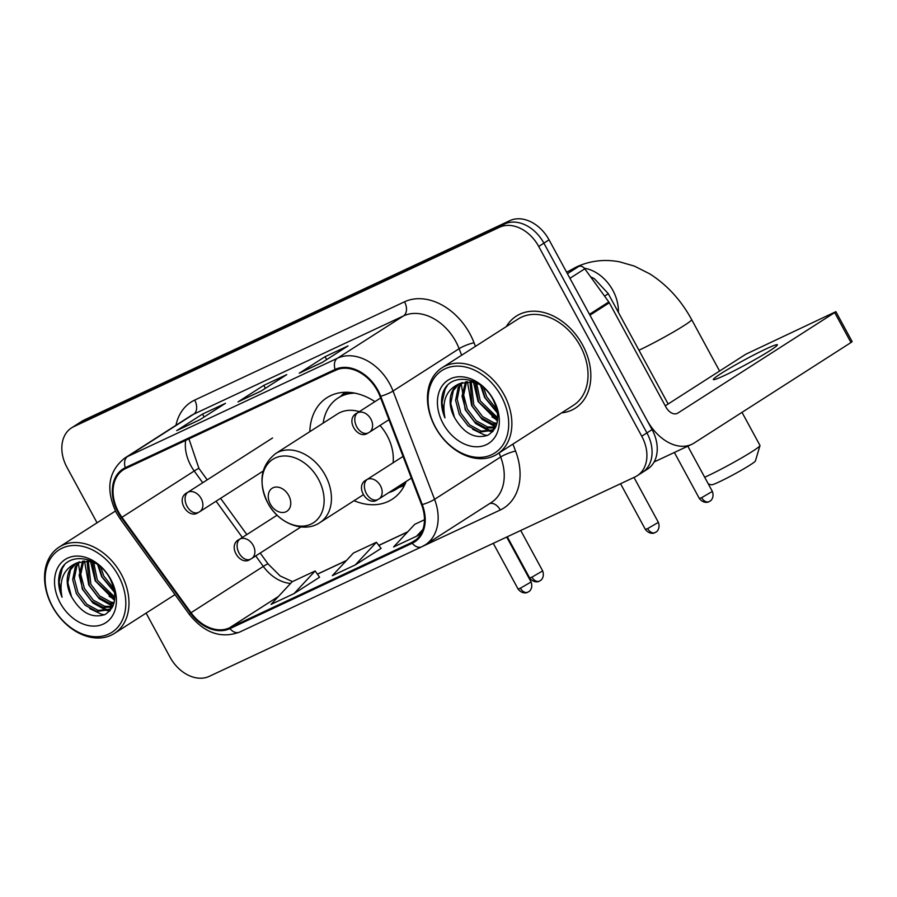 <?xml version="1.0" encoding="UTF-8"?>
<svg xmlns="http://www.w3.org/2000/svg" width="897" height="897" viewBox="0 0 897 897"><rect width="100%" height="100%" fill="white"/><g stroke="black" fill="none" stroke-linecap="round" stroke-linejoin="round"><path stroke-width="1.35" d="M354.068 500.694A60.357 44.648 -122.6 0 0 392.09 499.326A60.357 44.648 -122.6 0 0 406.162 481.487M374.924 401.643A60.357 44.648 -122.6 0 0 326.968 397.674A60.357 44.648 -122.6 0 0 309.824 431.659M640.2 473.627A34.164 25.273 -122.6 0 0 642.364 472.427L647.533 469.12A34.164 25.273 -122.6 0 0 652.074 429.596L549.054 239.847A34.164 25.273 -122.6 0 0 509.81 220.651L84.026 420.065A34.164 25.273 -122.6 0 0 81.862 421.265L76.694 424.573A34.164 25.273 -122.6 0 1 78.858 423.373A34.164 25.273 -122.6 0 0 76.694 424.573L71.536 427.88A34.164 25.273 -122.6 0 0 66.995 467.404L97.067 522.805M146.11 613.111L170.015 657.153A34.164 25.273 -122.6 0 0 209.259 676.349L635.042 476.935A34.164 25.273 -122.6 0 0 637.206 475.735A34.164 25.273 -122.6 0 0 641.747 436.211L538.727 246.462A34.164 25.273 -122.6 0 0 499.483 227.266L504.641 223.958L78.858 423.373L504.641 223.958A34.164 25.273 -122.6 0 1 543.885 243.154A34.164 25.273 -122.6 0 0 504.641 223.958L509.81 220.651M641.747 436.211L646.916 432.903L543.885 243.154L646.916 432.903A34.164 25.273 -122.6 0 1 642.364 472.427A34.164 25.273 -122.6 0 0 646.916 432.903L652.074 429.596M561.623 412.878A54.661 40.432 -122.6 0 0 575.313 408.169A54.661 40.432 -122.6 0 0 582.579 344.93A54.661 40.432 -122.6 0 0 516.324 316.114A54.661 40.432 -122.6 0 0 506.323 326.575A54.661 40.432 -122.6 0 1 516.324 316.114A54.661 40.432 -122.6 0 1 582.579 344.93A54.661 40.432 -122.6 0 1 575.313 408.169A54.661 40.432 -122.6 0 1 561.623 412.878M118.561 511.94A36.441 26.955 57.4 0 1 123.405 469.77A36.441 26.955 57.4 0 1 125.715 468.503L335.545 370.226A36.441 26.955 57.4 0 1 380.048 396.429L421.579 504.742A36.441 26.955 57.4 0 1 414.089 541.183A36.441 26.955 57.4 0 1 411.779 542.45L229.497 627.833A36.441 26.955 57.4 0 1 191.027 612.718L121.947 517.311A36.441 26.955 57.4 0 1 118.561 511.94M117.956 512.221A37.349 27.628 -122.6 0 0 121.42 517.726L190.5 613.144A37.349 27.628 -122.6 0 0 229.935 628.629L412.216 543.257A37.349 27.628 -122.6 0 0 422.263 504.596L380.72 396.283A37.349 27.628 -122.6 0 0 335.108 369.429L125.288 467.707A37.349 27.628 -122.6 0 0 117.956 512.221M322.214 362.455L348.025 345.917L325.05 356.681L299.239 373.219L322.214 362.455M300.203 372.76A9.116 6.1 64.9 0 0 299.71 372.95A9.116 6.1 64.9 0 0 299.239 373.219M326.654 359.619L325.05 356.681M199.683 419.841L225.506 403.302L202.531 414.066L176.709 430.605L199.683 419.841M177.673 430.145A9.116 6.1 64.9 0 0 177.191 430.347A9.116 6.1 64.9 0 0 176.709 430.605M204.124 417.004L202.531 414.066M260.949 391.148L286.76 374.61L263.785 385.374L237.974 401.912L260.949 391.148M238.938 401.452A9.116 6.1 64.9 0 0 238.445 401.643A9.116 6.1 64.9 0 0 237.974 401.912M265.389 388.311L263.785 385.374M499.483 227.266L73.7 426.68A34.164 25.273 -122.6 0 0 71.536 427.88M294.037 593.612L315.15 570.963L292.175 581.727L271.062 604.376L294.037 593.612L319.567 577.208M424.46 519.767L414.706 524.341L393.592 546.979L416.567 536.227L421.343 533.154M355.302 564.919L381.113 548.381L376.415 542.27L353.44 553.034L332.327 575.672L355.302 564.919L376.415 542.27M269.302 401.251L293.678 389.836M292.276 390.498L293.745 390.027M208.037 429.943L232.413 418.529M231.011 419.191L232.48 418.72M330.567 372.558L338.191 369.205M315.15 570.963L319.59 577.231M416.567 536.227L422.958 529.365M118.404 575.672A48.965 36.216 -122.6 0 0 62.162 548.145A48.965 36.216 -122.6 0 0 52.553 606.518A48.965 36.216 -122.6 0 0 108.795 634.033A48.965 36.216 -122.6 0 0 118.404 575.672M121.23 574.125A51.252 37.909 -122.6 0 0 59.124 547.114A51.252 37.909 -122.6 0 0 52.306 606.406A51.252 37.909 -122.6 0 0 114.412 633.417A51.252 37.909 -122.6 0 0 121.23 574.125M114.468 591.381L102.18 577.085L98.692 565.424M113.964 588.824L103.794 576.053L100.733 567.083M114.76 598.725L95.732 581.222L92.29 562.083M114.85 597.178L97.347 580.191L93.737 562.576M113.818 603.726L109.512 603.188L98.076 596.987L89.274 585.36L87.087 561.073M114.121 602.638L111.127 602.156L99.69 595.956L90.889 584.328L88.31 561.197M112.091 607.213L103.054 607.325L91.629 601.125L82.827 589.497L79.149 575.47L82.602 561.174M112.73 606.439L104.669 606.294L93.243 600.093L84.43 588.466L80.764 574.428L83.668 561.062M112.887 606.237L109.154 609.736L96.607 611.462L85.17 605.251L76.368 593.635L72.691 579.597L75.281 566.837L78.667 562.15M112.17 607.673L109.154 609.736M109.939 609.186L98.222 610.42L86.785 604.219L77.983 592.592L74.305 578.565L76.895 565.805L79.598 561.836M71.525 596.729C80.921 612.819 92.077 618.751 105.005 614.546C115.993 607.303 117.72 595.44 110.185 578.98C98.188 554.851 65.582 551.251 59.673 573.306C57.722 580.796 58.507 588.757 62.061 597.211C58.675 579.955 63.698 568.485 77.12 562.8A28.469 21.057 -122.6 0 0 75.314 563.787A28.469 21.057 -122.6 0 0 71.525 596.729L67.858 582.702L70.437 569.931L76.054 563.338M77.12 562.8L89.038 561.309L96.057 563.551M60.211 602.93A37.584 27.796 -122.6 0 0 103.368 624.043A37.584 27.796 -122.6 0 0 110.746 579.26A37.584 27.796 -122.6 0 0 67.589 558.136A37.584 27.796 -122.6 0 0 60.211 602.93M62.061 597.211L59.124 581.962L62.196 568.552L64.292 565.166M104.523 614.77L101.507 614.266L89.711 608.592M110.196 610.543L108.346 610.218M107.875 610.106L96.17 604.455M113.134 605.666L102.617 600.317M114.67 599.633L109.075 596.191M109.703 611.104L107.382 610.7M106.564 610.509L92.851 602.93L82.311 589.105L78.409 563.327M112.82 606.316L99.208 598.714L88.758 584.979L84.52 561.006M114.558 600.474L95.217 580.841L90.586 561.623M114.625 592.491L101.664 576.704L97.627 564.617M704.683 477.26A36.441 2.388 -28.5 0 0 707.296 476.049A36.441 2.388 -28.5 0 0 741.023 458.255A36.441 2.388 -28.5 0 0 759.983 445.607L755.397 460.98A25.049 1.648 151.5 0 1 742.357 469.669A25.049 1.648 151.5 0 1 719.17 481.902A25.049 1.648 151.5 0 1 711.456 484.829L708.282 483.898M759.983 445.607A36.441 2.388 -28.5 0 0 759.972 445.439L742.01 412.351M288.699 495.469A13.668 10.102 -122.6 0 0 273.002 487.789A13.668 10.102 -122.6 0 0 270.322 504.08A13.668 10.102 -122.6 0 0 286.02 511.761A13.668 10.102 -122.6 0 0 288.699 495.469M393.099 462.796A40.993 30.319 -122.6 0 0 387.1 435.583A40.993 30.319 -122.6 0 0 380.014 425.436M359.327 411.633A40.993 30.319 -122.6 0 0 337.418 413.977L275.558 453.613C260.601 465.621 258 482.048 267.755 502.892C278.238 523.411 303.791 533.637 319.792 522.659A40.993 30.319 -122.6 0 0 325.241 475.219A40.993 30.319 -122.6 0 0 275.558 453.613M354.842 393.144A54.089 40.006 -122.6 0 0 338.091 397.988A54.089 40.006 -122.6 0 0 323.178 423.104M349.875 392.426A54.089 40.006 -122.6 0 0 340.681 396.339L338.091 397.988M388.861 492.565A54.089 40.006 -122.6 0 0 396.463 489.089L399.042 487.43A54.089 40.006 -122.6 0 0 405.377 481.981M396.463 489.089A54.089 40.006 -122.6 0 0 402.798 483.64M766.027 348.933A36.441 2.388 -28.5 0 0 731.347 367.288A36.441 2.388 -28.5 0 0 713.35 379.554A36.441 2.388 -28.5 0 0 724.72 375.395A36.441 2.388 -28.5 0 0 759.4 357.04A36.441 2.388 -28.5 0 0 777.396 344.773A36.441 2.388 -28.5 0 0 766.027 348.933M567.431 273.697L578.778 266.431L566.579 272.139M589.957 315.183L646.647 419.605A45.556 30.509 64.9 0 0 691.789 444.318A45.556 30.509 64.9 0 0 694.155 443.017L850.973 342.542L834.703 312.582L677.885 413.057A11.392 7.625 -115.1 0 1 677.291 413.382A11.392 7.625 -115.1 0 1 666.011 407.204L609.31 302.782L589.957 315.183A5.696 4.216 -122.6 0 0 589.43 314.342M834.703 312.582L835.881 311.663L852.15 341.622L850.973 342.542M835.881 311.663L745.878 354.192L665.271 405.836M578.778 266.431A5.696 4.216 57.4 0 1 584.788 268.797L608.783 301.941A5.696 4.216 57.4 0 1 609.31 302.782M501.311 396.339A48.965 36.216 -122.6 0 0 445.058 368.813A48.965 36.216 -122.6 0 0 435.449 427.185A48.965 36.216 -122.6 0 0 491.691 454.701A48.965 36.216 -122.6 0 0 501.311 396.339M504.125 394.792A51.252 37.909 -122.6 0 0 442.019 367.781A51.252 37.909 -122.6 0 0 435.202 427.073A51.252 37.909 -122.6 0 0 497.319 454.084A51.252 37.909 -122.6 0 0 504.125 394.792M497.319 454.084L573.463 405.287A51.252 37.909 -122.6 0 0 580.281 345.995A51.252 37.909 -122.6 0 0 518.174 318.996L442.019 367.781M497.364 412.048L485.086 397.752L481.588 386.091M496.86 409.492L486.69 396.721L483.629 387.751M497.667 419.392L478.628 401.89L475.186 382.75M497.745 417.845L480.243 400.858L476.632 383.243M496.714 424.393L492.408 423.855L480.983 417.654L472.17 406.027L469.994 381.73M497.016 423.306L494.023 422.823L482.597 416.623L473.784 404.995L471.217 381.864M494.987 427.88L485.961 427.992L474.524 421.792L465.722 410.164L462.045 396.126L465.498 381.842M495.637 427.107L487.576 426.95L476.139 420.749L467.337 409.122L463.659 395.095L466.563 381.73M495.783 426.905L492.049 430.403L479.503 432.119L468.077 425.918L459.264 414.291L455.598 400.264L458.176 387.504L461.563 382.817M495.077 428.34L492.049 430.403M492.845 429.854L481.117 431.087L469.692 424.886L460.879 413.259L457.201 399.232L459.791 386.472L462.504 382.492M454.431 417.397C463.816 433.486 474.984 439.418 487.912 435.213C498.889 427.97 500.616 416.107 493.081 399.647C481.095 375.518 448.489 371.919 442.58 393.974C440.618 401.464 441.414 409.424 444.957 417.879C441.582 400.623 446.594 389.152 460.015 383.468A28.469 21.057 -122.6 0 0 458.21 384.454A28.469 21.057 -122.6 0 0 454.431 417.397L450.754 403.37L453.333 390.599L458.961 384.006M460.015 383.468L471.945 381.976L478.964 384.219M443.107 423.597A37.584 27.796 -122.6 0 0 486.275 444.71A37.584 27.796 -122.6 0 0 493.653 399.927A37.584 27.796 -122.6 0 0 450.485 378.803A37.584 27.796 -122.6 0 0 443.107 423.597M444.957 417.879L442.019 402.63L445.091 389.22L447.188 385.833M487.419 435.437L484.414 434.933L472.618 429.259M493.103 431.21L491.242 430.885M490.771 430.773L479.065 425.122M496.03 426.333L485.524 420.985M497.566 420.301L491.971 416.858M492.599 431.771L490.278 431.367M489.459 431.165L475.746 423.597L465.207 409.772L461.305 383.994M495.727 426.983L482.104 419.381L471.665 405.646L467.427 381.673M497.454 421.142L478.112 401.508L473.481 382.29M497.521 413.158L484.571 397.371L480.534 385.284M84.026 420.065L73.7 426.68M549.054 239.847L538.727 246.462M185.634 440.438A36.441 26.955 -122.6 0 0 190.848 465.621A36.441 26.955 -122.6 0 0 194.223 471.003L202.722 482.732M175.947 425.29A56.937 42.114 57.4 0 1 194.694 400.084L404.525 301.807A11.392 7.625 -115.1 0 1 403.493 315.923L193.662 414.201A45.556 33.694 -122.6 0 0 190.769 415.793L124.694 458.132A45.556 33.694 57.4 0 1 127.576 456.539A11.392 7.625 64.9 0 0 125.288 467.707M404.525 301.807A56.937 42.114 57.4 0 1 469.916 333.807A56.937 42.114 57.4 0 1 474.042 342.744L475.432 346.377M380.72 396.283A11.392 2.063 -21 0 0 393.032 391.025L459.107 348.686A45.556 33.694 -122.6 0 0 455.811 341.522A45.556 33.694 -122.6 0 0 403.493 315.923L337.407 358.262A45.556 33.694 57.4 0 1 393.032 391.025L434.563 499.337A45.556 33.694 57.4 0 1 425.2 544.883L491.287 502.544A45.556 33.694 -122.6 0 0 500.649 456.999L499.091 452.94M124.694 458.132C108.245 471.374 105.442 489.56 116.285 512.68L120.243 518.971A11.392 0.583 -35.9 0 1 121.42 517.726M120.243 518.971L189.323 614.378C204.202 632.923 220.909 638.855 239.443 632.172A11.392 7.625 -115.1 0 1 229.935 628.629M412.216 543.257A11.392 7.625 64.9 0 0 421.725 546.8L425.2 544.883M422.263 504.596A11.392 2.063 -21 0 0 434.563 499.337L500.649 456.999A11.392 2.063 159 0 1 515.584 451.068A56.937 42.114 57.4 0 1 500.279 509.989L422.767 546.284M189.323 614.378A11.392 0.583 -35.9 0 1 190.5 613.144M335.108 369.429A11.392 7.625 -115.1 0 1 337.407 358.262L127.576 456.539L193.662 414.201A11.392 7.625 -115.1 0 0 194.694 400.084M512.905 444.093L515.584 451.068M461.619 355.223L459.107 348.686A11.392 2.063 159 0 1 474.042 342.744M489.762 503.52A11.392 7.625 -115.1 0 1 500.279 509.989M411.779 542.45L416.208 539.613M121.947 517.311L194.223 471.003A20.496 1.054 144.1 0 1 198.955 468.458L207.207 479.85M191.027 612.718L263.314 566.411A36.441 26.955 -122.6 0 0 290.572 583.442M216.099 501.21L242.347 537.46M255.723 555.938L263.314 566.411A20.496 1.054 144.1 0 1 268.035 563.877L280.099 575.919L292.444 581.604M229.497 627.833L278.406 596.494M317.426 574.192L346.332 560.647M378.691 545.499L407.597 531.955M569.034 270.995A36.441 26.955 57.4 0 1 571.019 269.919A36.441 26.955 57.4 0 1 573.138 269.078M568.709 271.197L576.468 266.914C590.125 260.713 604.455 259.009 619.446 261.801L634.336 266.084L649.865 273.921C667.166 284.999 681.092 300.226 691.654 319.601A36.441 2.388 151.5 0 1 673.658 331.868A36.441 2.388 151.5 0 1 638.978 350.222A36.441 2.388 151.5 0 1 638.944 350.234M584.351 268.237A36.441 26.955 57.4 0 1 612.875 290.404A36.441 26.955 57.4 0 1 618.369 312.335M318.435 479.2A37.663 27.852 -122.6 0 0 275.177 458.031A37.663 27.852 -122.6 0 0 267.777 502.925A37.663 27.852 -122.6 0 0 311.035 524.083A37.663 27.852 -122.6 0 0 318.435 479.2M399.008 487.452A54.605 40.387 -122.6 0 0 405.029 484.167M346.152 392.258A54.605 40.387 -122.6 0 0 340.647 396.351M188.09 492.161A11.392 8.421 -122.6 0 0 187.372 492.565C174.556 498.53 188.325 520.114 198.338 512.467A11.392 7.625 -115.1 0 1 187.058 506.289A11.392 7.625 64.9 0 1 188.09 492.161A11.392 8.421 -122.6 0 1 201.175 498.564A11.392 8.421 -122.6 0 1 199.65 511.738L198.338 512.467A11.392 7.625 -115.1 0 0 198.932 512.142A11.392 8.421 -122.6 0 0 199.65 511.738L263.135 471.071M531.966 577.13L529.656 577.971C534.208 583.88 539.803 581.2 538.581 581.435L539.31 581.144A7.4 4.956 -115.1 0 1 531.966 577.13L542.674 570.907L520.72 530.475M539.691 580.931A7.4 4.956 -115.1 0 1 539.31 581.144L540.577 580.393C539.658 581.29 545.163 578.117 542.674 570.907M357.791 412.687A11.392 8.421 -122.6 0 0 357.073 413.08C344.257 419.056 358.026 440.64 368.039 432.982A11.392 7.625 -115.1 0 1 356.759 426.804A11.392 7.625 64.9 0 1 357.791 412.687A11.392 8.421 -122.6 0 1 370.876 419.09A11.392 8.421 -122.6 0 1 369.351 432.264L368.039 432.982A11.392 7.625 -115.1 0 0 368.633 432.657A11.392 8.421 -122.6 0 0 369.351 432.264L388.962 419.695M701.667 497.644L699.357 498.497C703.91 504.406 709.505 501.715 708.282 501.961L709.011 501.67A7.4 4.956 -115.1 0 1 701.667 497.644L712.375 491.433L687.808 446.19M709.392 501.457A7.4 4.956 -115.1 0 1 709.011 501.67L710.278 500.907C709.359 501.815 714.864 498.642 712.375 491.433M668.142 403.998L608.166 293.532A10.248 0.673 151.5 0 1 604.567 296.111M520.395 588.197L518.085 589.049C522.637 594.958 528.232 592.267 527.01 592.513L527.739 592.211A7.4 4.956 -115.1 0 1 520.395 588.197L531.102 581.985L506.704 537.045M528.12 591.998A7.4 4.956 -115.1 0 1 527.739 592.211L529.006 591.459C528.086 592.368 533.592 589.194 531.102 581.985M240.104 538.951A11.392 8.421 -122.6 0 0 239.376 539.355C226.571 545.32 240.34 566.904 250.353 559.257A11.392 7.625 -115.1 0 1 239.073 553.079A11.392 7.625 64.9 0 1 240.104 538.951A11.392 8.421 -122.6 0 1 253.178 545.354A11.392 8.421 -122.6 0 1 251.665 558.528L250.353 559.257A11.392 7.625 -115.1 0 0 250.947 558.932A11.392 8.421 -122.6 0 0 251.665 558.528L300.966 526.943M647.679 528.591L645.369 529.432C649.921 535.341 655.505 532.661 654.283 532.896L655.012 532.605A7.4 4.956 -115.1 0 1 647.679 528.591L658.376 522.368L633.977 477.428M655.393 532.392A7.4 4.956 -115.1 0 1 655.012 532.605L656.279 531.843C655.359 532.751 660.865 529.578 658.376 522.368M367.378 479.346A11.392 8.421 -122.6 0 0 366.66 479.738C353.844 485.714 367.613 507.298 377.626 499.64A11.392 7.625 -115.1 0 1 366.346 493.462A11.392 7.625 64.9 0 1 367.378 479.346A11.392 8.421 -122.6 0 1 380.451 485.748A11.392 8.421 -122.6 0 1 378.938 498.923L377.626 499.64A11.392 7.625 -115.1 0 0 378.22 499.315A11.392 8.421 -122.6 0 0 378.938 498.923L411.375 478.135M677.885 413.057L676.663 413.629M589.475 314.309L608.783 301.941M584.788 268.797L569.931 278.305M239.443 632.172L421.725 546.8M637.206 475.735L642.364 472.427M317.381 574.125L346.477 560.49M378.646 545.432L407.743 531.798M220.584 498.328L246.832 534.578M260.208 553.057L268.035 563.877M198.955 468.458L188.942 438.891M261.184 391.002L238.445 401.643M199.919 419.695L177.191 430.347M322.438 362.31L299.71 372.95M115.421 511.043L59.124 547.114M175.005 594.599L114.412 633.417M691.654 319.601L719.585 371.033M362.926 495.009L319.792 522.659M398.952 487.486L404.401 485.479M340.591 396.396L344.695 392.292M272.553 437.983L187.372 492.565M529.656 577.971L507.287 536.765M380.642 397.976L357.073 413.08M608.166 293.532L594.341 278.675L590.562 276.769M699.357 498.497L674.376 452.48M277.083 515.192L239.376 539.355M518.085 589.049L493.272 543.335M403.045 456.427L366.66 479.738M645.369 529.432L620.545 483.718M691.789 444.318L654.137 461.955"/></g></svg>
